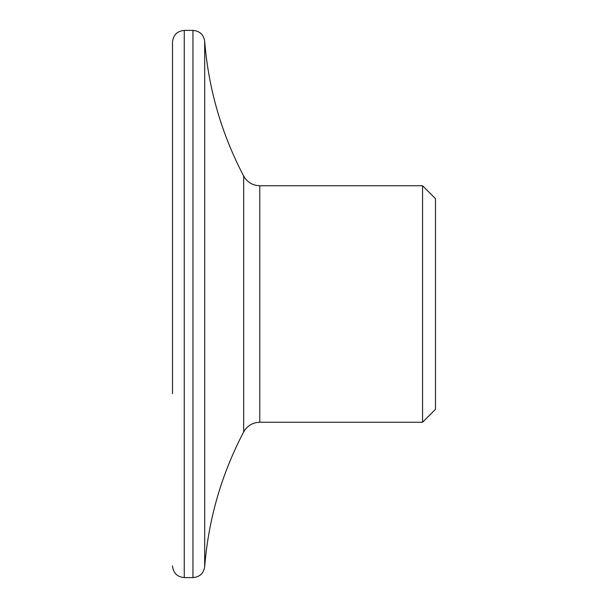 <?xml version="1.0" encoding="UTF-8"?>
<svg xmlns="http://www.w3.org/2000/svg" width="608" height="608" viewBox="0 0 608 608"><rect width="100%" height="100%" fill="white"/><g stroke="black" fill="none" stroke-linecap="round" stroke-linejoin="round"><path stroke-width="0.91" d="M422.56 185.736L422.56 422.264L435.503 409.321L435.503 198.679L422.56 185.736L259.791 185.736L259.791 422.264L422.56 422.264M184.262 30.4L192.949 30.4L192.949 577.6L184.262 577.6L184.262 30.4C177.118 31.099 173.196 35.021 172.497 42.165L172.497 393.726M192.949 30.4C199.675 30.978 203.589 34.595 204.683 41.253L204.683 566.747C208.498 519.179 221.487 474.263 243.656 431.999L244.454 430.631C248.148 425.243 253.255 422.454 259.791 422.264M204.683 41.253C208.498 88.821 221.487 133.737 243.656 176.001L243.656 431.999M192.949 577.6C199.675 577.022 203.589 573.405 204.683 566.747M184.262 577.6C177.118 576.901 173.196 572.979 172.497 565.835M243.656 176.001L244.454 177.369C248.148 182.757 253.255 185.546 259.791 185.736"/></g></svg>
